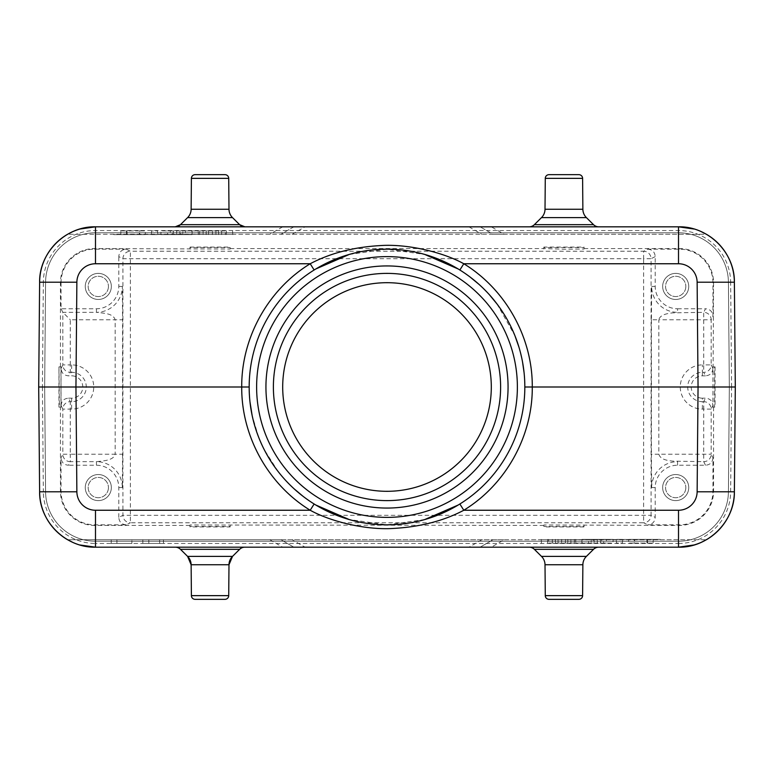 <?xml version="1.0" encoding="UTF-8"?>
<svg xmlns="http://www.w3.org/2000/svg" width="774" height="774" viewBox="0 0 774 774"><rect width="100%" height="100%" fill="white"/><g stroke="black" fill="none" stroke-linecap="round" stroke-linejoin="round"><path stroke-width="0.58" stroke-dasharray="3.87 2.9" d="M481.854 539.73L468.957 547.179L480.132 547.179L493.028 539.73L480.132 547.179L493.028 539.73L280.972 539.73L293.868 547.179L280.972 539.73L67.609 539.73A55.873 55.873 0 0 0 95.492 547.179L678.508 547.179L491.306 547.179L504.213 539.73L706.391 539.73L67.609 539.73C77.874 545.09 87.162 547.576 95.492 547.179L678.508 547.179C686.838 547.576 696.126 545.09 706.391 539.73L706.391 539.73A55.873 55.873 0 0 1 701.612 542.187A55.873 55.873 0 0 0 706.391 539.73M458.198 268.984L459.862 270C499.752 294.43 525.178 340.231 524.83 387C525.178 433.769 499.752 479.57 459.862 504L458.16 505.035M424.752 519.557L387 524.83L349.238 519.557M315.782 505.006L314.138 504C274.248 479.57 248.822 433.769 249.17 387C248.822 340.231 274.248 294.43 314.138 270L315.86 268.946M79.983 544.983L72.601 542.274M293.868 547.179L95.492 547.179L95.492 543.454A52.148 52.148 0 0 1 43.344 491.761L39.619 491.79L38.7 387L39.619 282.21L43.344 282.239L42.425 387L38.7 387M468.957 547.179L305.043 547.179L292.146 539.73M175.243 547.179L244.865 547.179L175.243 547.179M529.135 547.179L598.757 547.179L529.135 547.179M493.028 539.73L504.213 539.73M541.258 539.73L660.464 539.362L541.258 539.73M131.899 539.73L111.233 539.73L131.899 539.73L116.913 539.73L131.899 539.73L131.899 543.454L111.233 543.454L131.899 543.454L131.899 539.73M148.831 539.73L163.488 539.73L142.832 539.73L163.488 539.73L148.831 539.73L148.831 543.454L163.488 543.454L148.831 543.454M701.399 542.284L694.017 544.983M678.508 547.179A55.873 55.873 0 0 0 693.881 545.022A55.873 55.873 0 0 1 678.508 547.179L678.508 543.454L95.492 543.454M678.508 543.454A52.148 52.148 0 0 0 730.656 491.761L731.575 387L735.3 387L734.381 282.21A55.873 55.873 0 0 0 734.381 281.929A55.873 55.873 0 0 1 734.381 282.21L730.656 282.239A52.148 52.148 0 0 0 678.508 230.546L95.492 230.546A52.148 52.148 0 0 0 43.344 282.239M730.656 491.761L734.381 491.79L735.3 387M349.248 254.443L387 249.17L424.762 254.443M728.421 282.258L729.34 387L728.421 491.742A49.913 49.913 0 0 1 678.508 541.22L95.492 541.22A49.913 49.913 0 0 1 45.579 491.742L44.66 387L45.579 282.258A49.913 49.913 0 0 1 95.492 232.78L678.508 232.78A49.913 49.913 0 0 1 728.421 282.258A49.913 49.913 0 0 0 678.508 232.78L95.492 232.78A49.913 49.913 0 0 0 45.579 282.258L44.66 387L45.579 491.742A49.913 49.913 0 0 0 95.492 541.22L678.508 541.22A49.913 49.913 0 0 0 728.421 491.742L729.34 387L728.421 282.258M706.391 234.27A55.873 55.873 0 0 0 678.508 226.821L678.508 226.821A55.873 55.873 0 0 1 706.391 234.27L504.213 234.27L491.306 226.821L678.508 226.821L95.492 226.821C87.162 226.424 77.874 228.911 67.609 234.27L706.391 234.27C696.126 228.911 686.838 226.424 678.508 226.821L95.492 226.821A55.873 55.873 0 0 0 80.119 228.978A55.873 55.873 0 0 1 95.492 226.821L480.132 226.821L493.028 234.27L67.609 234.27A55.873 55.873 0 0 1 72.388 231.813A55.873 55.873 0 0 0 67.609 234.27M72.601 231.716L79.983 229.017M244.865 226.821L175.243 226.821L244.865 226.821M598.757 226.821L529.135 226.821L598.757 226.821M694.017 229.017L701.399 231.726M504.213 234.27L493.028 234.27L480.132 226.821L493.028 234.27M232.742 234.27L113.536 234.638L232.742 234.27M293.868 226.821L280.972 234.27L293.868 226.821M160.837 234.638L191.981 234.638L160.837 234.638L161.05 230.913L167.571 230.913L167.658 234.638M151.443 234.638L157.712 234.638L151.443 234.638L151.569 230.913L157.577 230.913L157.712 234.638L157.577 230.913L151.569 230.913L151.443 234.638M139.378 230.913L120.928 230.913L139.717 230.913L139.591 234.638L145.406 234.638L120.792 234.638L139.591 234.638L139.717 230.913L145.28 230.913L145.406 234.638L145.28 230.913L139.378 230.913L139.31 234.638M225.234 230.913L192.194 230.913L225.234 230.913L225.34 234.638M218.636 230.913L218.539 234.638M232.568 230.913L232.742 234.638M226.434 230.913L226.327 234.638M221.664 230.913L221.654 234.638M215.888 230.913L215.985 234.638M208.622 230.913L208.525 234.638M203.078 230.913L203.088 234.638M198.231 230.913L198.328 234.638M192.194 230.913L192.02 234.638L191.778 230.913L179.81 230.913L179.887 234.638M199.653 230.913L199.557 234.638M206.107 230.913L206.203 234.638M212.386 230.913L212.386 234.638M179.81 230.913L161.05 230.913M173.347 230.913L173.27 234.638M167.571 230.913L170.28 230.913L170.367 234.638M170.28 230.913L182.858 230.913L182.77 234.638M182.858 230.913L185.412 230.913L185.334 234.638M185.412 230.913L191.778 230.913M181.039 230.913L172.176 230.913L181.039 230.913L180.845 234.638L172.379 234.638L172.176 230.913M180.845 234.638L172.379 234.638M176.656 230.913L176.656 234.638M126.481 230.913L126.617 234.638L126.481 230.913M120.928 230.913L120.792 234.638L120.928 230.913M127.013 230.913L127.081 234.638M195.125 174.663L224.934 174.663M549.008 174.663L578.875 174.663M61.088 405.624C61.456 401.038 63.942 398.552 68.528 398.175L70.279 401.667A7.45 7.45 153.4 0 0 62.829 409.107L61.088 405.624L60.904 366.886L58.959 366.886L58.959 407.114L60.904 407.114L58.959 407.114M60.449 366.886L60.449 282.694A34.124 34.124 0 0 1 94.573 248.57L230.168 249.025L230.168 247.08L189.94 247.08L189.94 248.57M230.168 248.57L543.832 248.57L563.946 249.199L584.06 249.025L584.06 247.08L543.832 247.08L543.832 248.57M584.06 248.57L679.427 248.57A34.124 34.124 0 0 1 713.551 282.694L712.912 405.624L711.171 409.107A7.45 7.45 -153.4 0 0 703.721 401.667L702.376 401.667L702.376 398.175L705.472 398.175C710.058 398.552 712.544 401.038 712.912 405.624M712.912 368.376C712.544 372.962 710.058 375.448 705.472 375.825L703.721 372.333A7.45 7.45 -26.6 0 0 711.171 364.893L712.912 368.376L713.096 407.114L715.041 407.114L715.041 366.886L713.551 366.886M713.551 407.114L713.551 491.306A34.124 34.124 0 0 1 679.427 525.43L543.832 524.975L543.832 526.92L584.06 526.92L584.06 525.43M543.832 525.43L189.94 524.975L189.94 526.92L230.168 526.92L230.168 525.43M189.94 525.43L94.573 525.43A34.124 34.124 0 0 1 60.449 491.306L60.449 407.114M58.959 366.886L59.414 407.114M68.528 398.175L71.624 398.175A11.175 11.175 0 0 0 82.799 387A11.175 11.175 0 0 0 71.624 375.825L68.528 375.825C63.942 375.448 61.456 372.962 61.088 368.376L60.904 407.114M60.904 366.886L59.414 366.886M126.239 524.83C121.653 524.453 119.167 521.966 118.79 517.38L122.931 515.31A7.45 7.45 63.4 0 0 130.38 522.76L126.239 524.83L94.573 524.83A33.524 33.524 0 0 1 61.049 491.306L61.049 457.782L62.829 454.222A7.45 7.45 26.6 0 0 70.279 461.672L68.499 465.232C63.913 464.855 61.427 462.368 61.049 457.782M118.79 517.38L118.79 487.581A22.349 22.349 0 0 0 96.44 465.232L68.499 465.232M111.34 487.581A13.042 13.042 0 0 1 98.298 500.614A13.042 13.042 0 0 1 85.266 487.581A13.042 13.042 0 0 1 98.298 474.539A13.042 13.042 0 0 1 111.34 487.581A13.042 13.042 0 0 0 98.298 474.539A13.042 13.042 0 0 0 85.266 487.581A13.042 13.042 0 0 0 98.298 500.614A13.042 13.042 0 0 0 111.34 487.581M647.761 249.17C652.347 249.547 654.833 252.034 655.21 256.62L655.21 286.419A22.349 22.349 0 0 0 677.56 308.768L677.56 312.328A25.9 25.9 0 0 1 651.66 286.419L651.398 319.778L658.848 319.778C660.116 314.089 669.365 313.296 672.422 312.88L703.721 312.328L703.721 364.893L702.376 364.893A22.107 22.107 0 0 0 680.307 385.587A22.107 22.107 0 0 0 702.376 409.107L703.721 409.107L703.721 461.672A7.45 7.45 -26.6 0 0 711.171 454.222L712.951 457.782L712.951 491.306A33.524 33.524 0 0 1 679.427 524.83L647.761 524.83L643.62 522.76A7.45 7.45 -63.4 0 0 651.069 515.31L122.931 515.31L122.931 258.69L643.62 258.69L643.62 522.76L130.38 522.76L130.38 251.24A7.45 7.45 116.6 0 0 122.931 258.69L118.79 256.62C119.167 252.034 121.653 249.547 126.239 249.17L130.38 251.24L643.62 251.24L647.761 249.17L679.427 249.17A33.524 33.524 0 0 1 712.951 282.694L712.951 316.218L711.171 319.778A7.45 7.45 -153.4 0 0 703.721 312.328L705.501 308.768C710.087 309.145 712.573 311.632 712.951 316.218M282.694 387A104.306 104.306 0 0 1 387 282.694A104.306 104.306 0 0 1 491.306 387A104.306 104.306 0 0 1 387 491.306A104.306 104.306 0 0 1 282.694 387M712.951 457.782C712.573 462.368 710.087 464.855 705.501 465.232L677.56 465.232A22.349 22.349 0 0 0 655.21 487.581L655.21 517.38C654.833 521.966 652.347 524.453 647.761 524.83M677.56 465.232L677.56 461.672A25.9 25.9 0 0 0 651.66 487.581L651.398 454.222L658.848 454.222L658.848 319.778L711.171 319.778L711.171 364.893L703.721 364.893L703.721 372.333L702.376 372.333L702.376 364.893M677.56 308.768L705.501 308.768M705.501 465.232L703.721 461.672L672.422 461.12C669.433 460.578 660.619 460.298 658.848 454.222L711.171 454.222L711.171 409.107L703.721 409.107L703.721 401.667L705.472 398.175M688.734 487.581A13.042 13.042 0 0 1 675.702 500.614A13.042 13.042 0 0 1 662.66 487.581A13.042 13.042 0 0 1 675.702 474.539A13.042 13.042 0 0 1 688.734 487.581A13.042 13.042 0 0 0 675.702 474.539A13.042 13.042 0 0 0 662.66 487.581A13.042 13.042 0 0 0 675.702 500.614A13.042 13.042 0 0 0 688.734 487.581M713.096 407.114L714.586 407.114L714.586 366.886L713.096 366.886M705.472 375.825L702.376 375.825A11.175 11.175 0 0 0 691.201 387A11.175 11.175 0 0 0 702.376 398.175M685.832 487.581A10.13 10.13 0 0 1 675.702 497.711A10.13 10.13 0 0 1 665.563 487.581A10.13 10.13 0 0 1 675.702 477.442A10.13 10.13 0 0 1 685.832 487.581A10.13 10.13 0 0 0 675.702 477.442A10.13 10.13 0 0 0 665.563 487.581A10.13 10.13 0 0 0 675.702 497.711A10.13 10.13 0 0 0 685.832 487.581M60.449 282.694L61.049 282.694A33.524 33.524 0 0 1 94.573 249.17L126.239 249.17M655.21 256.62L651.069 258.69A7.45 7.45 -116.6 0 0 643.62 251.24L643.62 258.69L651.069 258.69L651.069 515.31L655.21 517.38M122.602 454.222L122.34 487.581A25.9 25.9 0 0 0 96.44 461.672L101.578 461.12C104.635 460.704 113.884 459.911 115.152 454.222L70.279 454.222L70.279 409.107L71.624 409.107A22.107 22.107 0 0 0 93.702 388.296A22.107 22.107 0 0 0 71.624 364.893L70.279 364.893L70.279 319.778L122.602 319.778L122.34 286.419A25.9 25.9 0 0 1 96.44 312.328L101.578 312.88C104.567 313.422 113.381 313.702 115.152 319.778L115.152 454.222L122.602 454.222L122.602 319.778M61.049 282.694L61.049 308.768L96.44 308.768A22.349 22.349 0 0 0 118.79 286.419L118.79 256.62M111.34 286.419A13.042 13.042 0 0 1 98.298 299.461A13.042 13.042 0 0 1 85.266 286.419A13.042 13.042 0 0 1 98.298 273.386A13.042 13.042 0 0 1 111.34 286.419A13.042 13.042 0 0 0 98.298 273.386A13.042 13.042 0 0 0 85.266 286.419A13.042 13.042 0 0 0 98.298 299.461A13.042 13.042 0 0 0 111.34 286.419M61.049 308.768L62.829 312.328L70.279 319.778M61.088 368.376L62.829 364.893A7.45 7.45 26.6 0 0 70.279 372.333L71.624 372.333L71.624 375.825M108.437 286.419A10.13 10.13 0 0 1 98.298 296.558A10.13 10.13 0 0 1 88.168 286.419A10.13 10.13 0 0 1 98.298 276.289A10.13 10.13 0 0 1 108.437 286.419A10.13 10.13 0 0 0 98.298 276.289A10.13 10.13 0 0 0 88.168 286.419A10.13 10.13 0 0 0 98.298 296.558A10.13 10.13 0 0 0 108.437 286.419M688.734 286.419A13.042 13.042 0 0 1 675.702 299.461A13.042 13.042 0 0 1 662.66 286.419A13.042 13.042 0 0 1 675.702 273.386A13.042 13.042 0 0 1 688.734 286.419A13.042 13.042 0 0 0 675.702 273.386A13.042 13.042 0 0 0 662.66 286.419A13.042 13.042 0 0 0 675.702 299.461A13.042 13.042 0 0 0 688.734 286.419M685.832 286.419A10.13 10.13 0 0 1 675.702 296.558A10.13 10.13 0 0 1 665.563 286.419A10.13 10.13 0 0 1 675.702 276.289A10.13 10.13 0 0 1 685.832 286.419A10.13 10.13 0 0 0 675.702 276.289A10.13 10.13 0 0 0 665.563 286.419A10.13 10.13 0 0 0 675.702 296.558A10.13 10.13 0 0 0 685.832 286.419M584.06 249.025L584.06 247.535L543.832 247.535L543.832 249.025M230.168 249.025L230.168 247.535L189.94 247.535L189.94 249.025M500.614 387A113.614 113.614 0 0 1 387 500.614A113.614 113.614 0 0 1 273.386 387A113.614 113.614 0 0 1 387 273.386A113.614 113.614 0 0 1 500.614 387M189.94 524.975L189.94 526.465L230.168 526.465L230.168 524.975M543.832 524.975L543.832 526.465L584.06 526.465L584.06 524.975M108.437 487.581A10.13 10.13 0 0 1 98.298 497.711A10.13 10.13 0 0 1 88.168 487.581A10.13 10.13 0 0 1 98.298 477.442A10.13 10.13 0 0 1 108.437 487.581A10.13 10.13 0 0 0 98.298 477.442A10.13 10.13 0 0 0 88.168 487.581A10.13 10.13 0 0 0 98.298 497.711A10.13 10.13 0 0 0 108.437 487.581M613.163 539.362L582.019 539.362L613.163 539.362L612.95 543.087L606.429 543.087L606.342 539.362M622.557 539.362L616.288 539.362L622.557 539.362L622.431 543.087L616.423 543.087L616.288 539.362L616.423 543.087L622.431 543.087L622.557 539.362M634.622 543.087L653.072 543.087L634.283 543.087L634.409 539.362L628.594 539.362L653.208 539.362L634.409 539.362L634.283 543.087L628.72 543.087L628.594 539.362L628.72 543.087L634.622 543.087L634.69 539.362M548.766 543.087L581.806 543.087L548.766 543.087L548.66 539.362M555.364 543.087L555.461 539.362M541.432 543.087L541.258 539.362M547.566 543.087L547.673 539.362M552.336 543.087L552.346 539.362M558.112 543.087L558.015 539.362M565.378 543.087L565.475 539.362M570.922 543.087L570.912 539.362M575.769 543.087L575.672 539.362M581.806 543.087L581.98 539.362L582.222 543.087L594.19 543.087L594.113 539.362M574.347 543.087L574.443 539.362M567.893 543.087L567.797 539.362M561.614 543.087L561.614 539.362M594.19 543.087L612.95 543.087M600.653 543.087L600.73 539.362M606.429 543.087L603.72 543.087L603.633 539.362M603.72 543.087L591.143 543.087L591.23 539.362M591.143 543.087L588.588 543.087L588.666 539.362M588.588 543.087L582.222 543.087M592.961 543.087L601.824 543.087L592.961 543.087L593.155 539.362L601.621 539.362L601.824 543.087M593.155 539.362L601.621 539.362M597.344 543.087L597.344 539.362M647.519 543.087L647.383 539.362L647.519 543.087M653.072 543.087L653.208 539.362L653.072 543.087M646.987 543.087L646.919 539.362M159.647 543.454L159.647 539.73L159.647 543.454M163.488 543.454L142.832 543.454L163.488 543.454L163.488 539.73L163.488 543.454M148.811 539.73L148.811 543.454M224.992 599.337L195.125 599.337M578.875 599.337L549.008 599.337M67.609 539.73A55.873 55.873 0 0 0 95.492 547.179M269.787 539.73L282.694 547.179M42.425 387L43.344 491.761M731.575 387L730.656 282.239M95.492 226.821L95.492 230.546M678.508 226.821L678.508 230.546M468.957 226.821L481.854 234.27M292.146 234.27L305.043 226.821M282.694 226.821L269.787 234.27M239.621 224.663L180.487 224.663M187.598 217.61L232.51 217.61M228.988 209.251L191.13 209.251M191.401 178.359L228.717 178.359M593.513 224.663L534.379 224.663M541.49 217.61L586.402 217.61M582.87 209.251L545.012 209.251M545.283 178.359L582.599 178.359M71.624 364.893L71.624 372.333A14.667 14.667 0 0 1 86.262 387.861A14.667 14.667 0 0 1 71.624 401.667L70.279 401.667L70.279 409.107L62.829 409.107L62.829 454.222L70.279 454.222L70.279 461.672L96.44 461.672L96.44 465.232M61.049 491.306L60.449 491.306M94.573 525.43L94.573 524.83M679.427 524.83L679.427 525.43M655.21 286.419L651.66 286.419M651.66 487.581L655.21 487.581M651.398 319.778L651.398 454.222M712.951 282.694L713.551 282.694M702.376 409.107L702.376 401.667A14.667 14.667 0 0 1 687.738 386.062A14.667 14.667 0 0 1 702.376 372.333L702.376 375.825M713.551 491.306L712.951 491.306M679.427 248.57L679.427 249.17M94.573 249.17L94.573 248.57M118.79 487.581L122.34 487.581M122.34 286.419L118.79 286.419M96.44 308.768L96.44 312.328L62.829 312.328L62.829 364.893L70.279 364.893L70.279 372.333L68.528 375.825M71.624 398.175L71.624 409.107M180.487 549.337L239.621 549.337M232.51 556.39L187.598 556.39M191.13 564.749L228.988 564.749M228.717 595.641L191.401 595.641M534.379 549.337L593.513 549.337M586.402 556.39L541.49 556.39M545.012 564.749L582.87 564.749M582.599 595.641L545.283 595.641M314.138 504L302.963 496.25M293.994 488.723L284.774 479.454M283.342 477.839L280.304 474.259M278.147 471.55L264.147 449.481M263.886 448.978L258.913 437.891M258.632 437.184L252.111 415.309M249.963 401.812L249.17 387M459.862 270L470.273 277.169M478.961 284.339L489.381 294.72M496.927 303.863L514.942 335.742M518.986 347.303L522.498 361.739M524.085 372.71L524.83 387M116.913 539.73L116.913 543.454M111.233 539.73L111.233 543.454M142.832 539.73L142.832 543.454"/><path stroke-width="1.16" d="M701.399 542.284L706.391 539.73A55.873 55.873 0 0 0 734.381 491.79C734.894 521.463 708.162 547.953 678.508 547.179L95.492 547.179C65.819 547.944 39.106 521.453 39.619 491.79A55.873 55.873 0 0 0 67.609 539.73L72.601 542.274M459.862 504L463.8 510.25C443.666 520.902 420.118 526.968 393.144 528.449C366.063 530.219 330.662 521.637 310.2 510.25C268.143 484.534 241.343 436.255 241.72 387L38.7 387L39.619 491.79L76.868 491.79L75.949 387L76.868 282.21A18.624 18.624 180 0 1 95.492 263.75L310.2 263.75C330.334 253.098 353.882 247.032 380.856 245.552C407.937 243.781 443.338 252.363 463.8 263.75C505.857 289.466 532.657 337.745 532.28 387C532.657 436.255 505.857 484.534 463.8 510.25L678.508 510.25L678.508 547.179L694.017 544.983M458.16 505.035L424.752 519.557M349.238 519.557L315.782 505.006M706.391 539.73A55.873 55.873 0 0 0 734.381 491.79L735.3 387L734.381 282.21L697.132 282.21L698.051 387L524.83 387A137.83 137.83 0 0 1 386.207 524.83A137.83 137.83 0 0 1 249.18 385.413A137.83 137.83 0 0 1 387.793 249.17A137.83 137.83 0 0 1 524.82 388.587A137.83 137.83 0 0 1 386.207 524.83A137.83 137.83 0 0 1 249.17 387L241.72 387C241.343 337.745 268.143 289.466 310.2 263.75L314.138 270M314.138 504L310.2 510.25L95.492 510.25L95.492 547.179L79.983 544.983M305.043 547.179L293.868 547.179M491.306 547.179L480.132 547.179M693.881 545.022A55.873 55.873 0 0 0 701.612 542.187A55.873 55.873 0 0 1 693.881 545.022M734.381 491.79L697.132 491.79L698.051 387L735.3 387M508.063 387A121.063 121.063 0 0 0 387 265.937A121.063 121.063 0 0 0 265.937 387A121.063 121.063 0 0 0 387 508.063A121.063 121.063 0 0 0 508.063 387M315.86 268.946L349.248 254.443M424.762 254.443L458.198 268.984M72.601 231.716L67.609 234.27A55.873 55.873 0 0 0 39.619 282.21L38.7 387M76.868 282.21L39.619 282.21C39.106 252.537 65.838 226.047 95.492 226.821L678.508 226.821L694.017 229.017M79.983 229.017L95.492 226.821L95.492 263.75M80.119 228.978A55.873 55.873 0 0 0 72.388 231.813A55.873 55.873 0 0 1 80.119 228.978M480.132 226.821L491.306 226.821M701.399 231.726L706.391 234.27A55.873 55.873 0 0 1 734.381 281.929A55.873 55.873 0 0 0 706.391 234.27M697.132 282.21A18.624 18.624 180 0 0 678.508 263.75L678.508 226.821C708.181 226.056 734.894 252.547 734.381 282.21M239.621 224.663L232.51 217.61L187.598 217.61L180.487 224.663L239.621 224.663A7.45 7.45 90 0 0 244.865 226.821L239.621 224.663L232.51 217.61A11.92 11.92 -90 0 1 228.988 209.251L228.717 178.359A3.725 3.725 0 0 0 224.992 174.663L195.125 174.663A3.725 3.725 0 0 0 191.401 178.359L191.13 209.251L228.988 209.251M180.487 224.663A7.45 7.45 -90 0 1 175.243 226.821L180.487 224.663L187.598 217.61A11.92 11.92 90 0 0 191.13 209.251M529.135 226.821A7.45 7.45 90 0 0 534.379 224.663L593.513 224.663A7.45 7.45 -90 0 0 598.757 226.821M593.513 224.663L586.402 217.61A11.92 11.92 -90 0 1 582.87 209.251L582.599 178.359A3.725 3.725 0 0 0 578.875 174.663L549.008 174.663A3.725 3.725 0 0 0 545.283 178.359L545.012 209.251L582.87 209.251M534.379 224.663L541.49 217.61A11.92 11.92 90 0 0 545.012 209.251M491.306 387A104.306 104.306 0 0 0 387 282.694A104.306 104.306 0 0 0 282.694 387A104.306 104.306 0 0 0 387 491.306A104.306 104.306 0 0 0 491.306 387M387 500.614A113.614 113.614 0 0 0 500.614 387A113.614 113.614 0 0 0 387 273.386A113.614 113.614 0 0 0 273.386 387A113.614 113.614 0 0 0 387 500.614M191.401 595.641L228.717 595.641A3.725 3.725 0 0 1 224.992 599.337L195.125 599.337A3.725 3.725 0 0 1 191.401 595.641L191.13 564.749L187.598 556.39L232.471 556.39A11.92 11.92 -90 0 0 228.988 564.749L191.13 564.749A11.92 11.92 90 0 0 187.598 556.39L180.487 549.337A7.45 7.45 90 0 0 175.243 547.179M228.717 595.641L228.988 564.749L232.51 556.39L239.621 549.337A7.45 7.45 -90 0 1 244.865 547.179M598.757 547.179A7.45 7.45 -90 0 0 593.513 549.337L534.379 549.337A7.45 7.45 90 0 0 529.135 547.179M534.379 549.337L541.49 556.39A11.92 11.92 90 0 1 545.012 564.749L545.283 595.641A3.725 3.725 0 0 0 549.008 599.337L578.875 599.337A3.725 3.725 0 0 0 582.599 595.641L582.87 564.749L545.012 564.749M593.513 549.337L586.402 556.39A11.92 11.92 -90 0 0 582.87 564.749M95.492 510.25A18.624 18.624 -0 0 1 76.868 491.79M39.619 491.79A55.873 55.873 0 0 0 67.609 539.73M697.132 491.79A18.624 18.624 0 0 1 678.508 510.25M517.371 388.442A130.38 130.38 0 0 0 387.706 256.62A130.38 130.38 0 0 0 256.62 387.029A130.38 130.38 0 0 0 386.294 517.38A130.38 130.38 0 0 0 517.371 388.442M678.508 263.75L463.8 263.75L459.862 270M67.609 234.27A55.873 55.873 0 0 0 39.619 282.21M228.717 178.359L191.401 178.359M586.402 217.61L541.49 217.61M582.599 178.359L545.283 178.359M239.621 549.337L180.487 549.337M541.49 556.39L586.402 556.39M545.283 595.641L582.599 595.641M302.963 496.25L293.994 488.723M284.774 479.454L283.342 477.839M280.304 474.259L278.147 471.55M264.147 449.481L263.886 448.978M258.913 437.891L258.632 437.184M252.111 415.309L249.963 401.812M470.273 277.169L478.961 284.339M489.381 294.72L496.927 303.863M514.942 335.742L518.986 347.303M522.498 361.739L524.085 372.71"/></g></svg>
